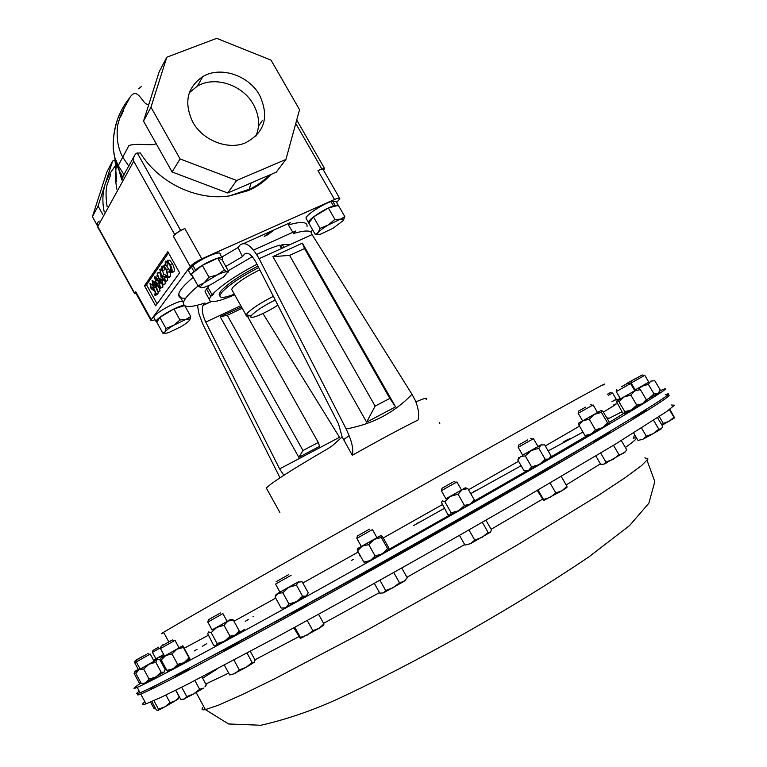 <?xml version="1.0" encoding="UTF-8"?>
<svg xmlns="http://www.w3.org/2000/svg" width="767" height="767" viewBox="0 0 767 767"><rect width="100%" height="100%" fill="white"/><g stroke="black" fill="none" stroke-linecap="round" stroke-linejoin="round"><path stroke-width="1.15" d="M259.601 95.194C248.844 75.367 220.532 65.885 202.881 76.527C187.052 87.457 183.677 102.634 192.766 122.058C202.632 140.294 227.425 150.159 244.951 143.084C264.653 132.912 269.543 116.948 259.601 95.194M255.91 136.152C260.166 125.922 259.332 115.366 253.417 104.494C242.794 84.888 214.789 75.569 197.32 86.144L189.334 92.711M587.129 436.212L588.107 435.694M666.993 395.59C678.958 391.534 641.289 415.072 553.995 466.173C467.007 516.843 339.762 588.5 252.899 635.747C189.228 670.3 151.856 689.725 140.764 694.03C136.603 695.631 136.305 695.075 139.882 692.371M373.165 567.561L388.831 558.798L389.252 559.546L373.615 568.366M369.502 529.125L357.441 535.932L369.502 529.125M371.813 529.901L356.818 538.376L357.432 535.932M372.426 529.575L376.971 537.686L361.362 546.487M549.757 466.844L550.284 467.755L534.954 476.432L534.551 475.741L549.853 466.777M527.667 439.913L518.751 444.946L527.667 439.913M533.564 438.638L518.156 447.324L518.751 444.946M538.118 446.509L522.691 455.176M659.754 400.681L658.757 401.371M634.606 379.214L642.209 374.938L634.606 379.214M635.172 389.857L648.815 382.167L644.759 375.303L631.088 382.992L635.162 389.847M158.74 647.137L152.988 650.368L158.74 647.137M160.667 647.712L152.441 652.333L152.988 650.368M163.668 654.51L155.941 658.824L152.441 652.333M142.681 656.331L135.222 660.521L142.681 656.331M136.363 661.633L134.618 662.602L135.222 660.531M139.901 668.565L138.309 669.418M626.744 383.49L635.201 378.735L626.744 383.49M223.6 651.097L223.053 650.08L238.211 641.96L238.671 642.468L223.571 651.039M220.455 612.967L208.442 619.736L220.455 612.967M207.809 622.095L212.085 629.947L227.166 621.404L222.9 613.59L207.809 622.095L208.432 619.736M645.891 409.568L646.303 410.268L631.931 418.293M621.519 386.75L627.837 383.203L621.519 386.75M630.56 383.558L616.217 391.621L620.503 398.85L634.817 390.787L630.56 383.558M607.541 394.171L610.321 392.618L607.55 394.19M611.941 401.668L616.208 399.214L612.555 392.982L608.269 395.408M160.619 682.937L150.572 688.44M146.152 654.539L136.919 659.725L146.152 654.539M136.325 661.902L140.188 669.102L154.109 661.212L150.246 654.04L136.325 661.902L136.919 659.735M189.861 667.769L189.027 668.834L175.47 676.389M171.913 640.177L161.08 646.284L171.913 640.177M160.456 648.556L164.531 656.101L179.085 647.856L175.02 640.34L160.456 648.556L161.08 646.284M291.374 612.929L307.145 604.319M307.519 604.99L291.959 613.773M288.689 574.617L276.178 581.674L288.689 574.617M291.105 575.317L275.487 584.118M295.544 583.351L279.926 592.172L275.583 584.071M457.88 519.767L473.412 510.87L473.891 511.704L458.282 520.477M452.751 482.203L441.955 488.291L452.751 482.203M441.351 490.717L445.943 498.79L461.504 489.998L456.911 481.954L441.351 490.717L441.955 488.301M596.994 439.06L601.999 436.087M608.921 431.974L609.458 432.904L594.521 441.265M585.547 407.172L578.778 410.997L585.547 407.172M582.623 420.882L597.512 412.493L593.083 404.918L578.155 413.308L582.613 420.862M277.855 305.132C265.574 313.329 248.316 320.433 251.039 316.09L251.902 314.94C256.648 310.357 264.423 305.381 275.238 300.002M249.841 315.716C247.108 316.407 245.843 316.205 246.063 315.093L247.252 313.262C252.42 308.171 261.125 302.524 273.359 296.33M232.228 290.444L231.644 289.399L232.765 287.462C238.144 281.901 247.166 276.024 259.831 269.831M234.338 294.212C224.578 297.912 219.755 298.363 219.87 295.544L221.538 292.639C228.422 285.219 240.8 276.868 258.671 267.568M257.933 266.111C240.033 275.411 227.636 283.78 220.752 291.23L219.084 294.144L219.851 295.707M253.589 250.052L295.678 231.03L293.569 233.484C306.225 229.832 312.303 230.234 311.795 234.712M292.85 232.315L288.354 224.952C301.278 221.28 307.509 221.768 307.049 226.399M266.974 489.212L266.302 488.013L270.885 484.13C281.201 476.566 300.137 464.792 327.691 448.8L332.456 445.665L342.14 436.902L352.302 455.282C353.453 450.296 352.389 443.767 349.119 435.694L343.558 439.75M563.553 441.83L567.935 439.433M607.004 418.274L608.03 417.727M660.051 390.825L662.362 389.799C673.944 384.871 653.772 397.757 601.865 428.446C549.038 459.538 461.955 509.403 375.562 557.897C248.805 629.084 150.792 681.988 137.197 687.366C131.982 689.552 133.122 688.181 140.629 683.263M139.22 691.134C135.634 693.819 135.922 694.346 140.064 692.716C153.879 687.731 252.151 635.201 378.994 564.023C465.454 515.539 552.499 465.511 605.211 434.18C657.012 403.231 677.031 390.087 665.286 394.746M388.946 558.999L457.985 519.959M473.527 511.081L534.628 475.856M549.834 466.978L591.558 442.262M114.887 166.391L109.297 174.416L105.376 183.438L112.586 161.099L106.757 172.278L92.404 216.668L97.121 225.201M299.542 109.691L271.048 60.152L216.706 38.35L166.803 57.209L150.965 107.227L180.082 158.932L236.648 180.475L285.928 159.44L299.542 109.691M274.759 622.258L373.289 567.781M389.128 549.766L366.808 562.211M549.671 458.417L527.447 470.861M659.419 392.407L646.303 399.99M165.777 668.421L164.819 668.949M238.499 633.082L215.776 645.967M645.91 401.668L646.313 400.508L645.91 401.668L624.328 413.681M624.75 413.394L625.412 412.991M164.426 671.902L144.57 683.301L141.195 683.301L139.191 682.898L134.158 673.503L135.711 670.924L139.92 668.594M172.019 653.954L165.806 655.469L176.918 649.198L172.019 653.954L177.666 664.404L184.166 662.611L189.018 657.837L190.043 659.064L169.008 670.866M306.973 595.489L284.605 608.106M473.546 502.04L450.037 515.28M609.247 423.739L587.829 435.618M225.824 266.437L242.516 256.59L244.462 254.174C247.616 251.701 251.442 254.376 255.938 262.218L338.573 424.055L342.14 436.902M283.838 475.31L279.619 468.905L205.757 322.092C202.402 314.815 201.5 309.245 203.063 305.381L204.942 303.013C190.331 307.778 183.169 307.692 183.457 302.754C184.157 299.082 189.046 293.483 198.107 285.957M206.256 293.895L205.038 291.719L206.457 288.804L208.269 287.97M256.974 264.241C235.709 275.516 220.733 285.669 212.037 294.72L207.79 287.117L209.573 285.209M228.24 270.741L252.324 256.686M256.744 254.471C265.804 250.052 273.426 246.964 279.619 245.21L281.499 248.518M290.003 244.644L282.361 244.52L279.993 245.881M197.474 305.218L198.96 313.847L202.709 323.962L280.022 477.803M279.619 468.905L339.513 437.276L262.937 313.521M298.814 457.314L302.984 450.517L318.286 442.463L319.59 446.356L298.814 457.314L220.206 316.713L241.528 307.011M272.918 256.629L366.616 422.147L395.561 406.865L302.39 243.158L272.918 256.629L289.59 255.401L375.121 406.107L389.828 398.399L304.537 248.537L289.59 255.401M411.975 394.296L312.073 234.587L259.141 258.7L346.157 428.954C372.426 424.209 394.372 412.656 411.975 394.296L415.388 400.623C418.523 408.504 419.396 414.976 417.996 420.038C401.227 428.341 379.339 440.085 352.302 455.282M415.81 401.687L417.785 401.064C425.119 397.958 427.909 397.44 426.174 399.502M242.516 256.59L238 247.549L239.812 245.258C245.076 240.991 251.518 245.469 259.141 258.7M349.119 435.694L346.157 428.954M288.354 224.952L290.319 222.622L244.011 243.379M185.729 298.19C180.705 298.507 178.366 297.203 178.74 294.269C179.392 290.52 184.214 284.864 193.207 277.299M221.74 257.127L238 247.549M302.39 243.158L304.537 248.537M366.616 422.147L375.121 406.107M395.561 406.865L389.828 398.399M318.286 442.463L247.377 316.119M220.206 316.713L227.3 315.285L302.984 450.517M242.238 308.276L227.3 315.285M310.75 231.922L312.629 229.793M336.675 202.574L339.819 198.643C339.781 197.704 338.017 197.991 334.537 199.487L201.817 258.843C196.304 261.461 192.45 264.011 190.264 266.494L150.84 320.165C150.84 320.932 152.25 320.779 155.059 319.714M167.81 251.701L144.493 285.765L155.624 305.841L179.612 272.86L167.81 251.701M190.264 266.494L173.361 236.246C175.48 233.667 179.305 231.088 184.828 228.518L201.817 258.843M135.749 292.889L135.778 291.786L151.137 319.551M274.298 229.803L264.212 236.351L267.788 234.75L274.308 229.793M334.537 199.487L317.96 170.6C321.45 169.143 323.243 168.913 323.338 169.929L339.551 198.164M331.296 202.162L332.657 201.117L336.186 201.721L338.17 205.172M306.455 218.921L305.985 218.096C305.88 215.153 322.111 204.425 330.98 201.616L333.444 205.911L332.169 206.985L338.324 205.316L344.805 216.61L340.548 219.151L334.92 219.4L328.113 225.038L319.992 228.365L318.257 232.526L315.227 234.357L318.43 234.453M154.167 318.104L153.764 317.375C153.611 313.569 180.255 299.044 182.786 301.546M183.083 302.083L183.438 302.879M193.284 266.187L191.319 266.868L193.821 271.355L195.499 270.77L202.315 265.353L208.988 277.261L204.147 282.783L198.001 285.87L200.906 287.683L200.561 286.369L198.461 286.235M196.994 269.581L195.432 270.022L192.92 265.535C202.229 257.933 221.347 249.937 220.052 254.126L222.037 257.654M188.96 271.47L188.442 270.54L191.319 266.868M157.906 291.843L158.385 292.879L157.168 294.576L155.087 295.516L154.483 294.423L155.49 293.023L154.1 290.012L153.87 290.703L154.32 290.501M152.604 285.295L153.841 287.999M153.87 290.703L151.032 288.555L149.977 283.368L152.528 285.075L150.524 284.538L151.31 288.219L153.314 289.552L153.659 288.085L155.739 287.146L156.909 289.686M159.162 287.778L160.102 290.961L157.484 291.613L155.883 286.206L155.634 286.743L153.007 284.845L152.087 280.319L154.809 282.218L158.012 291.901M157.101 273.062L159.2 278.852L159.478 278.325L162.182 280.195L163.045 284.854L160.265 282.879L157.101 273.062L159.728 272.343L161.214 277.549M165.269 281.7L165.212 283.819L164.474 284.154M170.542 273.244L170.399 276.571L168.472 277.012M164.215 267.338L164.435 269.84L162.307 270.789L161.712 270.492L161.779 266.283L165.614 265.679M163.917 265.334L165.03 264.778M166.391 265.507L169.871 270.952M167.427 260.262L169.804 260.31L172.383 263.656C174.176 267.137 174.703 269.773 173.975 271.576L172.029 272.045M167.733 262.266L167.954 264.816L165.806 265.765L165.202 265.468L165.279 261.221L167.647 261.269L169.804 260.31M168.491 252.918L146.564 284.845L157.091 303.818M162.556 270.674L163.563 274.202M163.937 274.03L166.621 275.813M167.59 278.172L167.58 280.511L166.832 280.847M156.554 275.957L158.012 276.245M162.844 285.046L162.853 287.107L162.163 287.414M146.564 284.845L144.493 285.765M167.647 261.269L170.226 264.615C172.019 268.095 172.556 270.741 171.827 272.544L173.85 271.777M171.703 272.736L169.047 272.381L168.932 271.374L171.07 270.415M170.226 264.615L172.383 263.656M168.932 271.374L171.175 271.451L169.9 264.941C168.184 262.141 166.851 261.279 165.902 262.333L166.928 261.883M165.902 262.333L165.806 265.765M164.109 266.35L166.679 269.668L168.146 277.712L170.284 276.753M168.146 277.712L165.528 277.347L165.404 276.35L167.532 275.401M166.679 269.668L168.817 268.718M165.404 276.35L167.628 276.446L166.353 269.994C164.646 267.223 163.333 266.35 162.403 267.395L163.4 266.954M162.403 267.395L162.307 270.789M161.195 275.899L159.948 269.907L161.54 275.526L161.818 274.979L164.541 276.849L165.404 281.556L162.604 279.572L161.195 275.899M162.383 276.168L162.92 279.246L164.8 280.425L164.291 277.299L162.383 276.168L162.892 275.938M159.431 269.687L161.386 268.814M165.404 281.556L167.532 280.597M164.541 276.849L165.423 276.465M159.948 269.907L161.444 269.246M162.92 279.246L164.78 278.411M160.044 279.495L160.571 282.563L162.441 283.732L161.933 280.636L160.044 279.495L160.543 279.274M163.045 284.854L165.154 283.905M162.182 280.195L162.805 279.907M157.619 273.282L159.728 272.343M160.571 282.563L162.412 281.729M154.455 276.887C155.596 276.523 156.976 277.922 158.577 281.077L160.696 288.143C159.536 288.507 158.155 287.117 156.535 283.972L154.455 276.887M158.309 281.47L155.049 277.999L155.433 280.751L156.813 283.598L160.082 287.05L158.309 281.47M158.577 281.077L159.335 280.741M160.696 288.143L162.805 287.194M155.433 280.751L157.379 279.878M158.088 281.077L159.239 283.234M156.813 283.598L158.913 282.659M155.078 285.573L154.522 282.563L152.71 281.374L153.237 284.404L155.078 285.573M154.809 282.218L155.471 281.92M153.237 284.404L155.001 283.617M153.659 288.085L156.295 293.819L158.385 292.879M156.295 293.819L155.087 295.516M151.31 288.219L153.39 287.289M152.259 285.449L153.132 285.065M152.528 285.075L153.016 284.854M184.818 305.822L190.762 316.493L186.026 319.35L180.015 320.002L173.591 325.333L165.94 328.429L165.01 331.938L162.863 333.204L165.279 333.175M189.717 320.04C188.481 321.699 185.624 323.885 181.156 326.589L168.884 332.514C165.634 333.549 164.311 333.424 164.895 332.13L165.01 331.938C166.18 330.299 169.037 328.094 173.591 325.333L186.026 319.35L190.015 319.062L189.717 320.04L190.762 316.493M165.94 328.429L159.843 317.413L156.832 322.293L162.863 333.204M159.843 317.413L173.888 308.976L180.015 320.002M173.888 308.976L184.502 305.621M156.851 322.332L156.056 321.517C155.893 318.113 179.42 304.777 184.329 305.487M185.365 306.071L185.269 306.627M195.499 270.77L191.386 274.03L198.001 285.87M202.315 265.353L217.751 258.115L224.415 269.974L217.387 274.816L208.988 277.261M217.751 258.115L222.008 259.658L228.595 271.384L227.185 271.873L224.415 269.974M227.626 272.784L228.441 271.623M200.561 286.369L204.147 282.783L217.387 274.816C222.382 272.496 225.651 271.518 227.185 271.873L227.636 272.247L223.763 276.839L210.733 284.672C205.815 286.963 202.546 287.97 200.906 287.683M195.432 270.022C204.76 262.448 223.868 254.423 222.545 258.565L222.027 259.687M192.517 276.062L190.925 274.998L193.821 271.355M315.227 234.357L308.794 223.072L313.492 216.975L319.992 228.365M313.492 216.975L328.391 208.01L334.92 219.4M328.391 208.01L332.169 206.985M343.434 220.139L344.805 216.61M333.137 228.211L320.865 234.04C318.209 234.788 317.174 234.52 317.778 233.235L318.257 232.526C319.983 230.483 323.271 227.991 328.113 225.038L340.548 219.151L343.654 219.17L342.954 220.8L333.137 228.211M333.53 206.62L335.121 205.403L338.64 205.863M308.842 223.159L308.42 222.363C308.334 219.458 324.585 208.749 333.444 205.911M332.657 201.117L335.121 205.403M173.361 236.246L174.617 234.386L180.59 230.359L184.828 228.518M270.933 174.445C264.768 181.348 257.175 186.755 248.153 190.657L229.314 195.949C196.831 200.954 158.74 182.872 140.313 152.949L136.507 153.199C133.976 155.423 133.046 158.107 133.726 161.262L174.617 234.386M136.21 293.723L134.589 293.665L135.778 291.786M317.96 170.6L321.833 168.913L324.623 168.567L323.473 170.178M122.73 176.889L134.024 156.516M104.245 211.96C102.107 202.057 102.49 192.546 105.376 183.438L98.08 206.055L102.807 214.587M156.132 143.573C153.026 146.324 137.418 142.767 128.971 145.481L118.214 165.624L124.206 174.962M118.214 165.624L114.714 157.302L113.286 148.884C112.557 129.527 117.897 112.653 129.307 98.272M138.559 88.79L141.751 86.23M251.125 182.949L249.237 189.209L248.153 190.657M128.827 166.18L122.787 157.254C117.888 148.309 116.181 137.609 117.658 125.146L120.131 116.642L122.739 110.879M112.586 161.099L114.791 160.207M285.928 159.44L276.264 172.153L227.703 193.006L172.086 171.961L143.525 121.128L159.181 71.81L166.803 57.209M149.028 103.804C143.611 108.205 138.328 85.012 130.16 97.083L122.806 110.707L121.761 113.976L123.295 110.956C120.927 116.613 119.873 118.511 120.131 116.642M92.404 216.668L98.08 206.055M236.648 180.475L227.703 193.006M180.082 158.932L172.086 171.961M150.965 107.227L143.525 121.128M212.037 294.72L213.974 293.828L210.695 296.378L209.247 299.245C209.458 303.464 217.933 301.977 234.673 294.787M210.695 296.378L206.457 288.804M282.361 244.52L283.982 247.386M282.208 248.192L280.789 245.68M212.622 295.487L212.162 294.662M245.267 621.299L248.268 619.554M252.947 616.85L253.57 616.63M597.483 412.425L601.309 410.383L602.958 411.371L609.046 421.764L609.18 423.815L607.55 422.885L602.373 427.842L595.422 429.798L591.05 434.151L584.962 435.483L586.678 436.356M582.575 420.805L578.864 422.962L583.179 420.661L589.277 419.271L594.473 414.324L601.414 412.397L607.55 422.885M578.788 423.029L578.864 425.023L583.179 420.661L601.309 410.383L601.414 412.397M578.864 425.023L584.962 435.483M589.277 419.271L595.422 429.798M465.444 487.822L467.841 488.589L474.198 499.71L470.257 504.159L464.457 505.424L458.704 510.726L451.149 512.816L450.363 515.203L447.775 514.389L441.504 502.586L442.233 500.899L444.793 501.647L450.507 496.345L458.072 494.226L464.457 505.424M474.198 499.71L473.565 501.973M467.841 488.589L462.06 489.806L465.176 487.917L461.466 489.931M445.895 498.703L462.06 489.806L458.072 494.226M444.793 501.647L451.149 512.816M359.694 555.787L360.202 555.567M351.391 560.495L353.434 559.335M296.426 585.087L288.737 587.34L298.401 581.798L296.426 585.087L302.591 596.227L296.666 601.692L288.958 603.955L285.525 607.819L281.192 608.078L275.085 596.994L278.047 593.303L282.802 592.786L288.958 603.955M302.591 596.227L306.301 596.074L308.229 592.747L302.112 581.712L297.337 582.268M276.158 594.32L275.085 596.994M277.155 593.677L288.737 587.34L282.802 592.786M473.565 491.772L476.403 490.18M569.133 439.184L569.306 438.619M177.666 664.404L173.054 668.901L166.842 670.387L167.963 671.556M190.043 659.064L182.834 645.747L179.056 647.799M176.918 649.198L183.39 647.444L182.834 645.747L176.918 649.198M164.483 656.025L160.773 658.211L165.806 655.469L161.223 659.965L166.842 670.387M160.754 658.23L161.223 659.965M183.39 647.444L189.018 657.837M143.707 669.073L139.019 669.821L148.99 664.222L143.707 669.073L149.057 679.035L145.883 682.601L144.196 683.205M149.057 679.035L155.874 677.012L161.137 672.151L163.927 672.295L165.183 669.62L159.872 659.773L157.072 659.582L154.081 661.154M148.99 664.222L155.787 662.218L157.072 659.582L148.99 664.222M140.15 669.025L136.708 671.039L139.019 669.821L135.874 673.388L141.195 683.301M136.699 671.077L135.874 673.388M155.787 662.218L161.137 672.151M611.951 401.697L614.588 400.201L620.043 398.754L619.381 397.44L620.321 398.859M614.588 400.201L616.189 399.166M646.313 400.508L646.274 399.607L642.362 403.787L636.744 405.12L631.605 409.856L624.808 411.706L624.501 413.643L622.526 412.723L616.63 401.783L616.984 400.844L624.031 396.97L630.838 395.072L634.779 390.911L640.378 389.617L646.274 399.607M620.465 398.782L616.965 400.805L618.931 401.707L624.031 396.97L634.788 390.729M638.48 388.754L640.378 389.617M618.931 401.707L624.808 411.706M630.838 395.072L636.744 405.12M202.44 646.207L206.726 643.705M194.367 650.905L196.994 649.381M224.069 625.335L216.764 627.416L227.857 621.117L224.069 625.335L230.004 636.207L224.376 641.394L217.061 643.465L216.131 645.872L213.523 645.172L207.723 633.705L208.557 631.96L211.155 632.602L217.061 643.465M230.004 636.207L235.469 635.038L239.199 630.781L238.556 632.948L244.414 629.506M227.128 621.337L230.627 619.42L227.857 621.117L233.302 620.004L230.915 619.314M212.037 629.86L216.764 627.416L211.155 632.602M233.302 620.004L239.199 630.781M520.055 465.924L520.64 465.79M631.155 382.733L629.439 383.701M634.223 389.78L634.894 389.396L634.213 389.751M634.52 390.144L635.047 389.655M137.293 670.684L135.011 671.269L138.281 669.361M153.879 660.78L155.279 660.492M155.797 660.205L154.531 660.282M164.847 668.939L165.758 668.373M155.279 660.176L158.625 657.386L164.301 655.804M153.563 660.205L163.678 654.539M153.534 660.147L155.912 658.776M657.981 393.356L660.339 390.125L654.74 380.662L650.761 381.141L648.364 384.353L653.992 393.883L657.981 393.356M646.284 399.712L648.767 398.619L653.992 393.883M638.355 388.792L648.786 382.119M635.134 389.789L634.462 390.173M634.52 390.278L641.548 386.367L648.364 384.353M537.983 446.49L540.419 445.157C542.374 444.103 542.528 444.055 540.869 445.033L544.675 444.87L550.955 455.694L548.971 459.011L545.155 459.232L539.278 464.61L531.598 466.854L528.463 470.526L524.072 470.813L517.83 459.989L520.649 456.413L525.299 455.934L531.167 450.565L538.837 448.312L545.155 459.232M522.653 455.119L540.869 445.033L538.837 448.312M518.885 457.353L517.83 459.989M525.299 455.934L531.598 466.854M381.314 537.466L374.143 539.422L381.007 535.443L381.314 537.466L387.623 548.702L382.282 553.908L375.092 555.912L370.346 560.61L363.836 562.058L365.408 563.112M387.623 548.702L389.09 549.824L388.744 547.743L382.493 536.622L381.007 535.443L376.933 537.619M361.324 546.42L357.364 548.741L362.235 546.123L368.764 544.618L375.092 555.912M357.317 548.788L357.547 550.831L362.235 546.123L374.143 539.422L368.764 544.618M357.547 550.831L363.836 562.058M417.123 523.372L419.233 522.183M621.299 440.555L626.812 449.961L623.533 453.383L619.046 454.802L613.054 459.433L605.892 462.031L603.869 464.198L625.306 451.916M470.468 543.688L490.41 532.221L488.119 532.451L482.06 537.36L474.763 540.121L470.468 543.688L464.984 545.088L459.452 535.337M300.328 638.48L318.986 628.365L312.85 630.647L307.193 635.105L300.376 637.415L300.328 638.48L293.819 627.799M323.751 625.086L318.986 628.365L323.904 623.954L323.751 625.086M183.073 699.418L193.735 693.934L186.764 696.589L184.301 699.034L180.772 699.456L175.787 690.204M201.932 676.897L206.294 684.941L204.885 686.925M203.514 688.104L193.735 693.934L199.621 689.274L203.514 688.104M175.212 700.856L178.184 698.958L179.296 697.088L175.212 700.856L164.79 706.896L158.481 709.159L157.887 710.463L164.79 706.896L170.073 702.725L175.212 700.856M634.577 434.573L633.398 438.235C639.151 436.548 636.466 439.625 625.354 447.487M653.158 433.681L661.355 428.791L658.815 429.204L653.158 433.681L646.36 436.231L642.899 439.213L653.158 433.681M642.736 439.299L638.019 440.411L633.638 432.952M231.855 674.749L246.303 667.232L239.333 669.927L234.712 673.666L229.697 674.95L224.367 665.152M254.184 662.324L246.303 667.232L252.113 662.467L254.184 662.324L255.095 660.119L250.301 651.346M155.317 708.075L153.918 708.334L155.557 708.526M662.026 425.263L674.586 417.862M543.592 500.515L562.019 490.698L566.928 487.4L566.966 486.345L562.019 490.698L555.826 492.96L550.255 497.304L543.506 499.518L543.582 500.515L537.312 490.487M383.327 592.92L403.998 581.367L399.502 582.776L393.183 587.733L385.667 590.513L383.327 592.92L379.809 593.15L374.325 583.351M405.724 579.881L403.998 581.367L407.239 577.81L401.726 568.002M603.869 464.198L600.686 464.332L595.806 455.962M485.942 520.189L491.474 529.863L490.41 532.221M157.887 710.463L156.276 709.858L151.818 701.546M657.587 417.727L662.746 426.471L661.355 428.791M669.831 409.262L674.586 417.842L673.934 417.267L669.169 421.256L663.302 423.413L661.806 424.88M600.647 453.057L605.892 462.031M613.495 445.301L619.046 454.802M482.309 522.269L488.119 532.451M468.953 529.911L474.763 540.121M318.545 614.262L323.904 623.954M307.231 620.474L312.85 630.647M294.787 627.272L300.376 637.415M194.895 680.53L199.621 689.274M181.712 687.232L186.764 696.589M175.633 690.281L179.296 697.088M165.931 695.036L170.073 702.725M153.908 700.635L158.481 709.159M641.528 428.024L646.36 436.231M653.589 420.335L658.815 429.204M247.012 653.11L252.113 662.467M233.954 660.071L239.333 669.927M527.667 479.902L534.599 475.808M150.562 702.083L153.918 708.334M659.284 416.606L663.302 423.413M669.39 409.588L673.934 417.267M538.051 490.055L543.506 499.518M561.243 476.47L566.966 486.345M550.083 483.018L555.826 492.96M393.73 572.498L399.502 582.776M379.905 580.236L385.667 590.513M144.282 702.141C141.425 704.624 142.01 705.189 146.027 703.838L160.821 697.471L187.647 684.231L275.449 637.789C330.759 607.732 395.168 571.885 458.369 535.951L518.377 501.484L614.904 444.448L666.609 411.601L674.49 405.187L671.365 405.024M205.786 684.011L228.7 673.119M254.932 659.812L298.737 636.715M323.559 623.331L379.502 592.603M406.941 577.283L464.677 544.532M491.139 529.288L542.365 499.25M566.171 484.974L600.417 463.862M373.356 567.896L238.441 642.056M223.12 650.224L204.319 660.09M218.806 644.692L225.527 640.675M358.218 552.039L302.84 583.025M275.708 598.126L233.973 621.222M208.173 635.344L184.473 648.096M602.411 385.437C611.146 380.116 593.303 389.789 548.894 414.458L360.873 519.921C255.977 579.085 174.195 625.738 163.601 632.286C160.504 634.175 160.562 634.29 163.774 632.612M613.821 404.88C619.209 402.282 615.728 404.688 603.38 412.1M579.516 426.145L545.299 445.934M518.569 461.255L468.512 489.777M442.252 504.667L383.251 537.964M413.634 525.558L444.342 508.348M470.717 493.632L521.138 465.732M548.184 450.919L582.978 432.089M607.493 419.127L621.97 411.774M623.629 413.48L609.209 422.454M586.084 436.308L550.438 457.209M526.68 470.967L473.795 501.311M449.385 515.203L389.147 549.249M246.869 253.091L244.462 254.174M203.284 305.065L210.963 301.517M240.79 305.697L205.757 322.092M156.2 285.794L157.302 285.295M137.226 152.892L180.59 230.359M133.726 161.262L97.764 226.495L134.733 293.33M99.231 221.097C97.227 222.392 96.738 224.194 97.764 226.495L97.802 227.166M295.765 123.516L321.833 168.913M262.199 120.735L258.498 126.104M594.262 440.814L549.91 467.093M534.695 475.971L473.594 511.196M458.052 520.074L389.013 559.114M202.651 707.634C201.309 709.552 202.22 710.204 205.403 709.609L218.432 705.199L241.567 694.95L274.433 678.91L363.903 631.855L468.263 573.515L518.099 544.493L598.471 495.338L625.153 477.688L641.643 465.521L648.019 458.982L644.903 457.841M197.32 86.144L202.881 76.527M202.661 678.229L217.243 668.901M530.486 438.34L532.729 439.098M533.468 438.695L538.022 446.557M642.228 374.948L644.261 375.571M134.647 662.592L138.319 669.428M627.857 383.203L629.975 383.874M610.321 392.618L612.181 393.183M175.02 675.545L175.499 676.436M291.46 612.862L291.997 613.84M453.863 481.59L456.135 482.376M590.216 404.564L592.412 405.273M251.039 316.09L246.255 314.614M246.063 315.093L231.644 289.399M219.87 295.544L219.084 294.144M279.859 512.433L266.302 488.013M137.197 687.366L140.064 692.716M163.601 632.286L168.807 641.912M439.817 423.346L439.366 422.559M183.457 302.754L178.74 294.269M203.063 305.381L211.289 301.575M150.84 320.165L135.491 292.428M173.975 271.576L171.827 272.544M167.062 261.921L165.825 262.467M170.399 276.571L168.261 277.52M163.534 266.983L162.326 267.52M167.58 280.511L165.461 281.46M162.978 275.957L162.336 276.235M165.212 283.819L163.093 284.768M160.619 279.293L159.996 279.572M162.853 287.107L160.754 288.056M153.208 281.192L152.681 281.431M151.051 284.298L150.524 284.538M190.015 319.062L190.427 318.401M156.056 321.517L153.764 317.375M190.925 274.998L188.442 270.54M343.654 219.17L344.488 217.761M308.42 222.363L305.985 218.096M97.371 223.331L97.639 226.869L134.589 293.665M296.724 120.007L324.46 168.289M114.868 158.165L116.68 181.376L115.817 175.49M117.054 163.39C115.108 170.312 115.021 178.884 116.795 189.113M110.803 174.377L107.188 184.473C105.702 189.286 105.683 196.697 107.121 206.726M121.79 180.015L118.31 167.705M122.164 179.325L118.607 168.385M120.841 173.208L122.816 178.136M122.96 177.33C111.886 159.948 110.343 139.872 118.348 117.092M269.754 174.943C262.525 181.779 255.651 186.582 249.131 189.372M229.314 195.949L249.237 189.209M205.038 291.719L209.247 299.245M578.778 410.997L578.155 413.308M588.145 435.704L586.918 435.378M594.204 440.728L594.55 441.313M451.821 514.465L451.006 514.235M473.498 502.184L474.169 500.228M457.861 519.748L458.321 520.544M307.145 595.518L307.327 595.029M172.345 639.937L174.454 640.646M169.286 670.943L167.177 670.377M147.734 653.637L149.757 654.309M616.812 389.415L616.217 391.621M625.68 413.058L624.875 412.847M217.253 645.306L216.745 645.162M238.46 633.197L239.151 631.27M135.002 671.307L134.81 671.834M162.815 644.836L163.333 644.999M631.653 380.892L631.088 382.992M659.39 392.493L659.783 391.362M518.156 447.324L522.701 455.205M549.872 458.436L550.054 457.918M356.818 538.376L361.382 546.507M367.172 562.307L365.878 561.943M373.155 567.532L373.654 568.433M140.764 694.03L146.027 703.838M196.17 692.534L205.403 709.609L228.518 723.962L260.924 725.256C285.899 719.551 310.836 711.105 335.754 699.916C376.539 681.01 419.904 658.613 465.847 632.717C510.228 607.569 551.195 582.326 588.768 556.995L629.467 525.673L648.872 503.219L654.807 481.551L647.07 460.449M606.237 463.047L605.355 462.932M322.821 625.939L323.885 623.983M303.866 636.869L303.128 636.763M178.184 698.958L179.104 697.337M160.092 709.427L158.472 709.264M673.886 418.398L674.289 417.679M565.921 488.282L566.966 486.355M547.216 498.886L546.593 498.79M386.031 591.597L385.082 591.443"/></g></svg>
